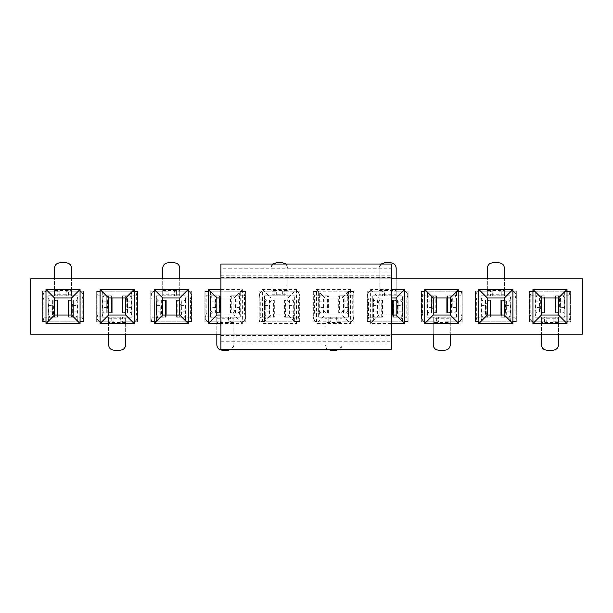 <?xml version="1.0" encoding="UTF-8"?>
<svg xmlns="http://www.w3.org/2000/svg" width="613" height="613" viewBox="0 0 613 613"><rect width="100%" height="100%" fill="white"/><g stroke="black" fill="none" stroke-linecap="round" stroke-linejoin="round"><path stroke-width="0.46" stroke-dasharray="3.06 2.3" d="M220.918 268.218L220.918 264.027L391.324 264.027L391.324 278.808L220.918 278.808L391.324 278.808L391.324 277.766L220.918 277.766L220.918 268.218L391.324 268.218M220.918 277.766L220.918 349.234L391.324 349.234L391.324 334.192L220.918 334.192L391.324 334.192L391.324 335.916L220.918 335.916L220.918 334.192L220.918 335.487L391.324 335.487L391.324 277.766M391.324 335.487L391.324 338.047L391.324 335.916L220.918 335.916L220.918 338.047L220.918 335.487M220.918 277.337L391.324 277.337L220.918 277.337M220.918 275.206L391.324 275.206L220.918 275.206M220.918 338.047L391.324 338.047L220.918 338.047M391.324 323.541L370.62 323.541L370.62 289.459L391.324 289.459M220.918 334.192L391.324 334.192M220.918 289.459L242.38 289.459L242.38 323.541L220.918 323.541M220.918 278.808L391.324 278.808M242.38 289.459L233.859 297.979L233.859 315.021L242.38 323.541M220.918 297.979L233.859 297.979L216.826 297.979L216.826 315.021L233.859 315.021L220.918 315.021M391.324 315.021L379.14 315.021L379.14 297.979L370.62 289.459M379.14 297.979L379.14 315.021L396.174 315.021L396.174 297.979L379.14 297.979L391.324 297.979M379.14 315.021L370.62 323.541M71.545 315.021L71.545 297.979L54.511 297.979L54.511 315.021L71.545 315.021M125.65 315.021L125.65 297.979L108.616 297.979L108.616 315.021L125.65 315.021M179.755 315.021L179.755 297.979L162.721 297.979L162.721 315.021L179.755 315.021M233.859 315.021L233.859 297.979M450.279 315.021L450.279 297.979L433.245 297.979L433.245 315.021L450.279 315.021M504.384 315.021L504.384 297.979L487.35 297.979L487.35 315.021L504.384 315.021M558.489 315.021L558.489 297.979L541.455 297.979L541.455 315.021L558.489 315.021M492.714 295.849L492.714 291.16L475.42 291.16L475.42 321.84L516.315 321.84L516.315 291.16L499.105 291.16L499.105 295.849L481.136 295.849L481.642 299.512L481.642 319.135L481.159 321.411L475.634 321.411L475.634 295.849L475.634 321.84L475.634 321.411L480.96 321.411L480.96 321.84L475.527 321.84L480.96 321.84L480.96 295.849L481.159 321.411M530.797 313.028L530.797 295.236L529.739 291.589L529.739 317.151L529.739 291.16L529.739 291.589L535.264 291.589L536.283 295.849L544.022 295.849L544.022 312.891L531.157 312.891L530.015 317.151C530.084 319.227 531.034 320.791 532.858 321.84L532.528 321.84C530.743 320.791 529.808 319.227 529.739 317.151C529.808 319.227 530.743 320.791 532.528 321.84L541.455 321.84L541.455 317.151L541.455 321.84L529.525 321.84L529.525 291.16L570.419 291.16L529.525 291.16L529.525 321.84L546.735 321.84L546.735 317.151L564.703 317.151L564.198 313.488L564.198 293.865L564.68 291.589L570.205 291.589L570.205 317.151L570.205 291.16L570.205 291.589L564.88 291.589L564.88 291.16L570.312 291.16L564.88 291.16L564.88 317.151L564.68 291.589M553.125 321.84L555.255 321.84L555.255 317.151L555.255 321.84L567.086 321.84C568.91 320.791 569.86 319.227 569.929 317.151L570.205 317.151C570.136 319.227 569.201 320.791 567.416 321.84L558.489 321.84L570.419 321.84L570.419 291.16L570.419 321.84L553.125 321.84L553.125 317.151M515.043 299.972L515.043 317.764L516.1 321.411L516.1 295.849C516.031 293.773 515.096 292.209 513.311 291.16C515.096 292.209 516.031 293.773 516.1 295.849L516.1 321.84L516.1 321.411L510.575 321.411L509.556 317.151L501.817 317.151L501.817 300.109L514.682 300.109L515.824 295.849C515.755 293.773 514.805 292.209 512.981 291.16L501.235 291.16L501.235 295.849L499.105 295.849M509.372 300.109L510.093 299.512L510.598 295.849L501.235 295.849L501.235 291.16L499.105 291.16M492.714 291.16L490.584 291.16L490.584 295.849L490.584 291.16L478.753 291.16C476.929 292.209 475.979 293.773 475.91 295.849L475.634 295.849C475.703 293.773 476.638 292.209 478.424 291.16L487.35 291.16L475.42 291.16L475.42 321.84L516.315 321.84L516.315 291.16L504.384 291.16L512.981 291.16M516.1 321.84L510.775 321.84L510.775 295.849L510.775 321.84L516.1 321.84M481.136 295.849L487.35 295.849L487.35 291.16L487.35 295.849L504.384 295.849L504.384 291.16L504.384 295.849L510.598 295.849M487.35 294.784L487.35 268.157C487.664 264.923 489.435 263.146 492.676 262.831L499.066 262.831C502.3 263.146 504.07 264.923 504.384 268.157L504.384 294.784L504.384 278.808L487.35 278.808L487.35 294.784L504.384 294.784M478.753 291.16L478.424 291.16C476.638 292.209 475.703 293.773 475.634 295.849C475.703 293.773 476.638 292.209 478.424 291.16M477.052 300.109L489.917 300.109L489.917 317.151L490.308 317.151L483.251 317.151L485.496 317.151L485.496 300.109L476.692 299.972L475.91 295.849M475.933 321.411L476.692 317.764L476.692 299.972M444.915 317.151L444.915 321.84L462.21 321.84L462.21 291.16L421.315 291.16L421.315 321.84L438.525 321.84L438.525 317.151L456.493 317.151L455.988 313.488L455.988 293.865L456.47 291.589L461.995 291.589L461.995 317.151C461.926 319.227 460.991 320.791 459.206 321.84L450.279 321.84L450.279 317.151L456.67 317.151L456.67 291.16L462.102 291.16L456.67 291.16L456.67 291.589L461.995 291.589L461.995 291.16L461.995 317.151C461.926 319.227 460.991 320.791 459.206 321.84L458.876 321.84C460.7 320.791 461.65 319.227 461.719 317.151L461.995 317.151C461.926 319.227 460.991 320.791 459.206 321.84M456.493 317.151L456.47 291.589M461.696 291.589L460.938 295.236L460.938 313.028L461.719 317.151M421.529 317.151L421.529 291.16L426.855 291.16L426.855 317.151L426.855 291.16L421.529 291.16L421.529 317.151C421.598 319.227 422.533 320.791 424.319 321.84C422.533 320.791 421.598 319.227 421.529 317.151L421.805 317.151C421.874 319.227 422.824 320.791 424.648 321.84L436.395 321.84L436.395 317.151L438.525 317.151M424.648 321.84L433.245 321.84L433.245 317.151L450.279 317.151L450.279 321.84L462.21 321.84L462.21 291.16L421.315 291.16L421.315 321.84L433.245 321.84L433.245 317.151L426.855 317.151L436.395 317.151L436.395 321.84L438.525 321.84M422.587 313.028L422.587 295.236L421.529 291.589L427.054 291.589L428.073 295.849L435.812 295.849L435.812 312.891L422.947 312.891L421.805 317.151M384.504 295.849L384.504 291.16L367.21 291.16L367.21 321.84L408.105 321.84L408.105 291.16L390.895 291.16L390.895 295.849L372.926 295.849L373.432 299.512L373.432 319.135L372.949 321.411L367.425 321.411L367.425 295.849L367.425 321.84L367.425 321.411L372.75 321.411L372.75 321.84L367.317 321.84L372.75 321.84L372.75 295.849L372.949 321.411M406.833 299.972L406.833 317.764L407.89 321.411L407.89 295.849C407.821 293.773 406.886 292.209 405.101 291.16C406.886 292.209 407.821 293.773 407.89 295.849L407.89 321.84L407.89 321.411L402.366 321.411L401.346 317.151L393.607 317.151L393.607 300.109L406.473 300.109L407.614 295.849C407.545 293.773 406.595 292.209 404.772 291.16L393.025 291.16L393.025 295.849L390.895 295.849M401.155 300.109L401.883 299.512L402.389 295.849L393.025 295.849L393.025 291.16L390.895 291.16M384.504 291.16L382.374 291.16L382.374 295.849L382.374 291.16L370.543 291.16C368.719 292.209 367.769 293.773 367.7 295.849L367.425 295.849C367.493 293.773 368.428 292.209 370.214 291.16L379.14 291.16L367.21 291.16L367.21 321.84L408.105 321.84L408.105 291.16L396.174 291.16L404.772 291.16M407.89 321.84L402.565 321.84L402.565 295.849L402.565 321.84L407.89 321.84M372.926 295.849L379.14 295.849L379.14 291.16L379.14 295.849L396.174 295.849L396.174 291.16L396.174 295.849L402.389 295.849M381.102 264.027L379.14 268.157C379.455 264.923 381.225 263.146 384.466 262.831L390.849 262.831C394.09 263.146 395.86 264.923 396.174 268.157L396.174 294.784L396.174 278.808L379.14 278.808L379.14 294.784L396.174 294.784M272.892 264.027L270.931 268.157C271.245 264.923 273.015 263.146 276.256 262.831L282.639 262.831C285.88 263.146 287.65 264.923 287.964 268.157L287.964 278.808L379.14 278.808L379.14 268.157L379.14 294.784M370.543 291.16L370.214 291.16C368.428 292.209 367.493 293.773 367.425 295.849C367.493 293.773 368.428 292.209 370.214 291.16M368.842 300.109L381.707 300.109L381.707 317.151L382.098 317.151L375.041 317.151L377.286 317.151L377.286 300.109L368.482 299.972L367.7 295.849M367.723 321.411L368.482 317.764L368.482 299.972M287.964 290.524L287.964 278.808L270.931 278.808L270.931 268.157L270.931 290.524L287.964 290.524L287.964 268.157L286.003 264.027M532.858 321.84L544.605 321.84L544.605 317.151L546.735 317.151M536.475 312.891L535.747 313.488L535.241 317.151L544.605 317.151L544.605 321.84L546.735 321.84M529.739 291.16L535.065 291.16L535.065 317.151L535.065 291.16L529.739 291.16M564.703 317.151L558.489 317.151L558.489 321.84L558.489 317.151L535.241 317.151M558.489 318.216L558.489 344.843C558.175 348.077 556.405 349.854 553.171 350.169L546.781 350.169C543.539 349.854 541.769 348.077 541.455 344.843L541.455 318.216L541.455 334.192L558.489 334.192L558.489 318.216L541.455 318.216M567.086 321.84L567.416 321.84C569.201 320.791 570.136 319.227 570.205 317.151C570.136 319.227 569.201 320.791 567.416 321.84M568.787 312.891L555.922 312.891L555.922 295.849L555.531 295.849L562.588 295.849L560.343 295.849L560.343 312.891L569.148 313.028L569.929 317.151M569.906 291.589L569.148 295.236L569.148 313.028M228.496 317.151L228.496 321.84L245.79 321.84L245.79 291.16L204.895 291.16L204.895 321.84L222.105 321.84L222.105 317.151L240.074 317.151L239.568 313.488L239.568 293.865L240.051 291.589L245.575 291.589L245.575 317.151C245.506 319.227 244.572 320.791 242.786 321.84L233.859 321.84L233.859 317.151L240.25 317.151L240.25 291.16L245.683 291.16L240.25 291.16L240.25 291.589L245.575 291.589L245.575 291.16L245.575 317.151C245.506 319.227 244.572 320.791 242.786 321.84L242.457 321.84C244.281 320.791 245.231 319.227 245.3 317.151L245.575 317.151C245.506 319.227 244.572 320.791 242.786 321.84M240.074 317.151L240.051 291.589M245.277 291.589L244.518 295.236L244.518 313.028L245.3 317.151M205.11 317.151L205.11 291.16L210.435 291.16L210.435 317.151L210.435 291.16L205.11 291.16L205.11 317.151C205.179 319.227 206.114 320.791 207.899 321.84C206.114 320.791 205.179 319.227 205.11 317.151L205.386 317.151C205.455 319.227 206.405 320.791 208.228 321.84L219.975 321.84L219.975 317.151L222.105 317.151M208.228 321.84L216.826 321.84L216.826 317.151L233.859 317.151L233.859 321.84L245.79 321.84L245.79 291.16L204.895 291.16L204.895 321.84L216.826 321.84L216.826 317.151L210.435 317.151L219.975 317.151L219.975 321.84L222.105 321.84M206.167 313.028L206.167 295.236L205.11 291.589L210.634 291.589L211.654 295.849L219.393 295.849L219.393 312.891L206.527 312.891L205.386 317.151M168.085 295.849L168.085 291.16L150.79 291.16L150.79 321.84L191.685 321.84L191.685 291.16L174.475 291.16L174.475 295.849L156.507 295.849L157.012 299.512L157.012 319.135L156.53 321.411L151.005 321.411L151.005 295.849L151.005 321.84L151.005 321.411L156.33 321.411L156.33 321.84L150.898 321.84L156.33 321.84L156.33 295.849L156.53 321.411M190.413 299.972L190.413 317.764L191.471 321.411L191.471 295.849C191.402 293.773 190.467 292.209 188.681 291.16C190.467 292.209 191.402 293.773 191.471 295.849L191.471 321.84L191.471 321.411L185.946 321.411L184.927 317.151L177.188 317.151L177.188 300.109L190.053 300.109L191.195 295.849C191.126 293.773 190.176 292.209 188.352 291.16L176.605 291.16L176.605 295.849L174.475 295.849M184.735 300.109L185.463 299.512L185.969 295.849L176.605 295.849L176.605 291.16L174.475 291.16M168.085 291.16L165.954 291.16L165.954 295.849L165.954 291.16L154.124 291.16C152.3 292.209 151.35 293.773 151.281 295.849L151.005 295.849C151.074 293.773 152.009 292.209 153.794 291.16L162.721 291.16L150.79 291.16L150.79 321.84L191.685 321.84L191.685 291.16L179.755 291.16L188.352 291.16M191.471 321.84L186.145 321.84L186.145 295.849L186.145 321.84L191.471 321.84M156.507 295.849L162.721 295.849L162.721 291.16L162.721 295.849L179.755 295.849L179.755 291.16L179.755 295.849L185.969 295.849M162.721 294.784L162.721 268.157C163.035 264.923 164.805 263.146 168.046 262.831L174.429 262.831C177.67 263.146 179.44 264.923 179.755 268.157L179.755 294.784L179.755 278.808L162.721 278.808L162.721 294.784L179.755 294.784M154.124 291.16L153.794 291.16C152.009 292.209 151.074 293.773 151.005 295.849C151.074 293.773 152.009 292.209 153.794 291.16M152.422 300.109L165.288 300.109L165.288 317.151L165.679 317.151L158.621 317.151L160.867 317.151L160.867 300.109L152.062 299.972L151.281 295.849M151.304 321.411L152.062 317.764L152.062 299.972M120.286 317.151L120.286 321.84L137.58 321.84L137.58 291.16L96.685 291.16L96.685 321.84L113.895 321.84L113.895 317.151L131.864 317.151L131.358 313.488L131.358 293.865L131.841 291.589L137.366 291.589L137.366 317.151C137.297 319.227 136.362 320.791 134.576 321.84L125.65 321.84L125.65 317.151L132.04 317.151L132.04 291.16L137.473 291.16L132.04 291.16L132.04 291.589L137.366 291.589L137.366 291.16L137.366 317.151C137.297 319.227 136.362 320.791 134.576 321.84L134.247 321.84C136.071 320.791 137.021 319.227 137.09 317.151L137.366 317.151C137.297 319.227 136.362 320.791 134.576 321.84M131.864 317.151L131.841 291.589M137.067 291.589L136.308 295.236L136.308 313.028L137.09 317.151M96.9 317.151L96.9 291.16L102.225 291.16L102.225 317.151L102.225 291.16L96.9 291.16L96.9 317.151C96.969 319.227 97.904 320.791 99.689 321.84C97.904 320.791 96.969 319.227 96.9 317.151L97.176 317.151C97.245 319.227 98.195 320.791 100.019 321.84L111.765 321.84L111.765 317.151L113.895 317.151M100.019 321.84L108.616 321.84L108.616 317.151L125.65 317.151L125.65 321.84L137.58 321.84L137.58 291.16L96.685 291.16L96.685 321.84L108.616 321.84L108.616 317.151L102.225 317.151L111.765 317.151L111.765 321.84L113.895 321.84M97.957 313.028L97.957 295.236L96.9 291.589L102.425 291.589L103.444 295.849L111.183 295.849L111.183 312.891L98.318 312.891L97.176 317.151M59.875 295.849L59.875 291.16L42.581 291.16L42.581 321.84L83.475 321.84L83.475 291.16L66.265 291.16L66.265 295.849L48.297 295.849L48.802 299.512L48.802 319.135L48.32 321.411L42.795 321.411L42.795 295.849L42.795 321.84L42.795 321.411L48.12 321.411L48.12 321.84L42.688 321.84L48.12 321.84L48.12 295.849L48.32 321.411M59.875 291.16L57.745 291.16L57.745 295.849L57.745 291.16L45.914 291.16C44.09 292.209 43.14 293.773 43.071 295.849L42.795 295.849C42.864 293.773 43.799 292.209 45.584 291.16L54.511 291.16L54.511 295.849L48.297 295.849M83.261 295.849L83.261 321.84L77.935 321.84L77.935 295.849L77.935 321.84L83.261 321.84L83.261 295.849C83.192 293.773 82.257 292.209 80.472 291.16C82.257 292.209 83.192 293.773 83.261 295.849L82.985 295.849C82.916 293.773 81.966 292.209 80.142 291.16L68.395 291.16L68.395 295.849L66.265 295.849M80.142 291.16L71.545 291.16L71.545 295.849L54.511 295.849L54.511 291.16L42.581 291.16L42.581 321.84L83.475 321.84L83.475 291.16L71.545 291.16L71.545 295.849L77.935 295.849L68.395 295.849L68.395 291.16L66.265 291.16M82.203 299.972L82.203 317.764L83.261 321.411L77.736 321.411L76.717 317.151L68.978 317.151L68.978 300.109L81.843 300.109L82.985 295.849M76.525 300.109L77.253 299.512L77.759 295.849M54.511 294.784L54.511 268.157C54.825 264.923 56.595 263.146 59.829 262.831L66.219 262.831C69.461 263.146 71.231 264.923 71.545 268.157L71.545 294.784L71.545 278.808L54.511 278.808L54.511 294.784L71.545 294.784M45.914 291.16L45.584 291.16C43.799 292.209 42.864 293.773 42.795 295.849C42.864 293.773 43.799 292.209 45.584 291.16M44.213 300.109L57.078 300.109L57.078 317.151L57.469 317.151L50.412 317.151L52.657 317.151L52.657 300.109L43.852 299.972L43.071 295.849M43.094 321.411L43.852 317.764L43.852 299.972M339.763 349.234L342.069 344.843C341.755 348.077 339.985 349.854 336.744 350.169L330.361 350.169C327.12 349.854 325.35 348.077 325.036 344.843L327.342 349.234M433.245 322.476L433.245 344.843C433.56 348.077 435.33 349.854 438.571 350.169L444.954 350.169C448.195 349.854 449.965 348.077 450.279 344.843L450.279 322.476L433.245 322.476L433.245 318.216L433.245 334.192L342.069 334.192L342.069 344.843L342.069 322.476L325.036 322.476L325.036 344.843L325.036 334.192L342.069 334.192L342.069 318.216L325.036 318.216L325.036 334.192L233.859 334.192L233.859 318.216L216.826 318.216L216.826 334.192L233.859 334.192L233.859 344.843L233.859 318.216M428.265 312.891L427.537 313.488L427.031 317.151M444.915 321.84L447.046 321.84L447.046 317.151L447.046 321.84L458.876 321.84M103.628 312.891L102.907 313.488L102.402 317.151M125.65 318.216L125.65 344.843C125.336 348.077 123.565 349.854 120.324 350.169L113.934 350.169C110.7 349.854 108.93 348.077 108.616 344.843L108.616 318.216L108.616 334.192L125.65 334.192L125.65 318.216L108.616 318.216M120.286 321.84L122.416 321.84L122.416 317.151L122.416 321.84L134.247 321.84M211.845 312.891L211.117 313.488L210.611 317.151M231.553 349.234L233.859 344.843C233.545 348.077 231.775 349.854 228.534 350.169L222.151 350.169C218.91 349.854 217.14 348.077 216.826 344.843L216.826 318.216M228.496 321.84L230.626 321.84L230.626 317.151L230.626 321.84L242.457 321.84M482.37 300.109L481.642 299.512M481.642 319.135L482.178 317.151L476.86 317.151L476.692 317.764M476.86 317.151L485.304 317.151L485.496 300.109L483.251 300.109L487.35 300.109M455.988 293.865L455.451 295.849L460.769 295.849L460.938 295.236M460.578 312.891L447.712 312.891L447.712 295.849L447.321 295.849L454.379 295.849L452.133 295.849L452.133 312.891L460.938 313.028M460.769 295.849L452.325 295.849L452.133 312.891L454.379 312.891L450.279 312.891M455.267 312.891L455.988 313.488M421.828 291.589L427.054 291.589M374.16 300.109L373.432 299.512M373.432 319.135L373.968 317.151L368.651 317.151L368.482 317.764M368.651 317.151L377.095 317.151L377.095 300.109L382.098 300.109L381.707 300.109L382.098 300.109L382.098 317.151L373.968 317.151M563.477 312.891L564.198 313.488M564.198 293.865L563.661 295.849L568.979 295.849L569.148 295.236M568.979 295.849L560.535 295.849L560.343 312.891L562.588 312.891L558.489 312.891M530.038 291.589L535.264 291.589M239.568 293.865L239.032 295.849L244.349 295.849L244.518 295.236M244.158 312.891L231.293 312.891L231.293 295.849L230.902 295.849L237.959 295.849L235.714 295.849L235.714 312.891L244.518 313.028M244.349 295.849L235.905 295.849L235.905 312.891L230.902 312.891L231.293 312.891L230.902 312.891L230.902 295.849L239.032 295.849M238.84 312.891L239.568 313.488M205.409 291.589L210.634 291.589M157.733 300.109L157.012 299.512M157.012 319.135L157.549 317.151L152.231 317.151L152.062 317.764M152.231 317.151L160.675 317.151L160.867 300.109L158.621 300.109L162.721 300.109M131.358 293.865L130.822 295.849L136.14 295.849L136.308 295.236M135.948 312.891L123.083 312.891L123.083 295.849L122.692 295.849L129.749 295.849L127.504 295.849L127.504 312.891L136.308 313.028M136.14 295.849L127.696 295.849L127.504 312.891L129.749 312.891L125.65 312.891M130.63 312.891L131.358 313.488M97.199 291.589L102.425 291.589M82.962 321.411L77.736 321.411M49.523 300.109L48.802 299.512M48.802 319.135L49.339 317.151L44.021 317.151L43.852 317.764M44.021 317.151L52.465 317.151L52.657 300.109L50.412 300.109L54.511 300.109M407.591 321.411L402.366 321.411M515.801 321.411L510.575 321.411M191.172 321.411L185.946 321.411M515.043 317.764L514.874 317.151L509.556 317.151M504.384 300.109L514.682 300.109M514.874 317.151L506.238 317.151L506.43 300.109L506.238 317.151L508.483 317.151L501.426 317.151L501.426 315.021M501.426 300.109L501.817 300.109M490.308 315.021L490.308 317.151L482.178 317.151M490.308 300.109L489.917 300.109M447.321 297.979L447.321 295.849L455.451 295.849M447.321 312.891L447.712 312.891M422.587 295.236L422.755 295.849L431.391 295.849L431.391 312.891L422.947 312.891M422.755 295.849L428.073 295.849M406.833 317.764L406.664 317.151L401.346 317.151M396.174 300.109L406.473 300.109M406.664 317.151L398.029 317.151L398.22 300.109L398.029 317.151L400.274 317.151L393.217 317.151L393.217 315.021M393.217 300.109L393.607 300.109M530.797 295.236L530.965 295.849L536.283 295.849M541.455 312.891L531.157 312.891M530.965 295.849L539.601 295.849L539.409 312.891L539.601 295.849L537.356 295.849L544.413 295.849L544.413 297.979M544.413 312.891L544.022 312.891M555.531 297.979L555.531 295.849L563.661 295.849M555.531 312.891L555.922 312.891M206.167 295.236L206.336 295.849L214.971 295.849L214.971 312.891L206.527 312.891M206.336 295.849L211.654 295.849M190.413 317.764L190.245 317.151L184.927 317.151M179.755 300.109L190.053 300.109M190.245 317.151L181.609 317.151L181.8 300.109L181.609 317.151L183.854 317.151L176.797 317.151L176.797 315.021M176.797 300.109L177.188 300.109M165.679 315.021L165.679 317.151L157.549 317.151M165.679 300.109L165.288 300.109M122.692 297.979L122.692 295.849L130.822 295.849M122.692 312.891L123.083 312.891M97.957 295.236L98.126 295.849L106.762 295.849L106.762 312.891L98.318 312.891M98.126 295.849L103.444 295.849M57.469 315.021L57.469 317.151L49.339 317.151M82.203 317.764L82.035 317.151L73.399 317.151L73.399 300.109L81.843 300.109M82.035 317.151L76.717 317.151M71.545 300.109L75.644 300.109L73.399 300.109L73.399 317.151L75.644 317.151L68.587 317.151L68.587 315.021M68.587 300.109L68.978 300.109M57.469 300.109L57.078 300.109M433.245 312.891L429.146 312.891L431.391 312.891L431.391 295.849L429.146 295.849L436.203 295.849L436.203 297.979M436.203 312.891L435.812 312.891M108.616 312.891L104.517 312.891L106.762 312.891L106.762 295.849L104.517 295.849L111.574 295.849L111.574 297.979M111.574 312.891L111.183 312.891M216.826 312.891L212.726 312.891L214.971 312.891L214.971 295.849L212.726 295.849L219.783 295.849L219.783 297.979M219.783 312.891L219.393 312.891M501.817 317.151L501.426 317.151L501.817 317.151M508.483 300.109C509.748 300.424 510.445 302.201 510.568 305.435L510.568 311.825C510.445 315.059 509.748 316.837 508.483 317.151M503.488 317.151C504.698 316.837 505.373 315.059 505.487 311.825L505.487 305.435L504.384 300.684M487.35 300.684L486.247 305.435L486.247 311.825C486.362 315.059 487.036 316.837 488.247 317.151M483.251 317.151C481.987 316.837 481.289 315.059 481.167 311.825L481.167 305.435C481.289 302.201 481.987 300.424 483.251 300.109M454.379 295.849C455.643 296.163 456.34 297.941 456.463 301.175L456.463 307.565C456.34 310.799 455.643 312.576 454.379 312.891M450.279 312.316L451.383 307.565L451.383 301.175C451.268 297.941 450.593 296.163 449.383 295.849M435.812 295.849L436.203 295.849L435.812 295.849M393.607 317.151L393.217 317.151L393.607 317.151M400.274 300.109C401.538 300.424 402.235 302.201 402.358 305.435L402.358 311.825C402.235 315.059 401.538 316.837 400.274 317.151M395.278 317.151C396.488 316.837 397.163 315.059 397.278 311.825L397.278 305.435L396.174 300.684M380.037 300.109C378.826 300.424 378.152 302.201 378.037 305.435L378.037 311.825C378.152 315.059 378.826 316.837 380.037 317.151M375.041 317.151C373.777 316.837 373.079 315.059 372.957 311.825L372.957 305.435C373.079 302.201 373.777 300.424 375.041 300.109M544.022 295.849L544.413 295.849L544.022 295.849M537.356 312.891C536.091 312.576 535.394 310.799 535.272 307.565L535.272 301.175C535.394 297.941 536.091 296.163 537.356 295.849M542.352 295.849C541.141 296.163 540.467 297.941 540.352 301.175L540.352 307.565L541.455 312.316M558.489 312.316L559.592 307.565L559.592 301.175C559.477 297.941 558.803 296.163 557.592 295.849M562.588 295.849C563.853 296.163 564.55 297.941 564.673 301.175L564.673 307.565C564.55 310.799 563.853 312.576 562.588 312.891M237.959 295.849C239.223 296.163 239.921 297.941 240.043 301.175L240.043 307.565C239.921 310.799 239.223 312.576 237.959 312.891M232.963 312.891C234.174 312.576 234.848 310.799 234.963 307.565L234.963 301.175C234.848 297.941 234.174 296.163 232.963 295.849M219.393 295.849L219.783 295.849L219.393 295.849M177.188 317.151L176.797 317.151L177.188 317.151M183.854 300.109C185.118 300.424 185.816 302.201 185.938 305.435L185.938 311.825C185.816 315.059 185.118 316.837 183.854 317.151M178.858 317.151C180.069 316.837 180.743 315.059 180.858 311.825L180.858 305.435L179.755 300.684M162.721 300.684L161.617 305.435L161.617 311.825C161.732 315.059 162.407 316.837 163.617 317.151M158.621 317.151C157.357 316.837 156.66 315.059 156.537 311.825L156.537 305.435C156.66 302.201 157.357 300.424 158.621 300.109M129.749 295.849C131.013 296.163 131.711 297.941 131.833 301.175L131.833 307.565C131.711 310.799 131.013 312.576 129.749 312.891M125.65 312.316L126.753 307.565L126.753 301.175C126.638 297.941 125.964 296.163 124.753 295.849M111.183 295.849L111.574 295.849L111.183 295.849M68.978 317.151L68.587 317.151L68.978 317.151M75.644 300.109C76.909 300.424 77.606 302.201 77.728 305.435L77.728 311.825C77.606 315.059 76.909 316.837 75.644 317.151M70.648 317.151C71.859 316.837 72.533 315.059 72.648 311.825L72.648 305.435L71.545 300.684M54.511 300.684L53.408 305.435L53.408 311.825C53.523 315.059 54.197 316.837 55.408 317.151M50.412 317.151C49.147 316.837 48.45 315.059 48.327 311.825L48.327 305.435C48.45 302.201 49.147 300.424 50.412 300.109M429.146 312.891C427.882 312.576 427.184 310.799 427.062 307.565L427.062 301.175C427.184 297.941 427.882 296.163 429.146 295.849M434.142 295.849C432.931 296.163 432.257 297.941 432.142 301.175L432.142 307.565L433.245 312.316M104.517 312.891C103.252 312.576 102.555 310.799 102.432 307.565L102.432 301.175C102.555 297.941 103.252 296.163 104.517 295.849M109.512 295.849C108.302 296.163 107.627 297.941 107.513 301.175L107.513 307.565L108.616 312.316M212.726 312.891C211.462 312.576 210.765 310.799 210.642 307.565L210.642 301.175C210.765 297.941 211.462 296.163 212.726 295.849M217.722 295.849C216.512 296.163 215.837 297.941 215.722 301.175L215.722 307.565L216.826 312.316M504.384 278.808L582.35 278.808L582.35 334.192L558.489 334.192M108.616 334.192L30.65 334.192L30.65 278.808L54.511 278.808M270.931 290.524L270.931 294.784L287.964 294.784M179.755 278.808L270.931 278.808L270.931 294.784M325.036 322.476L325.036 318.216M342.069 322.476L342.069 318.216M450.279 322.476L450.279 318.216L433.245 318.216M433.245 334.192L450.279 334.192L450.279 318.216M396.174 278.808L487.35 278.808M71.545 278.808L162.721 278.808M216.826 334.192L125.65 334.192M541.455 334.192L450.279 334.192M350.59 289.459L350.59 323.541L316.515 323.541L316.515 289.459L350.59 289.459L342.069 297.979L342.069 315.021L350.59 323.541M325.036 315.021L325.036 297.979L325.036 315.021L342.069 315.021L325.036 315.021L316.515 323.541M325.036 297.979L342.069 297.979L325.036 297.979L316.515 289.459M342.069 315.021L342.069 297.979M336.706 317.151L336.706 321.84L354 321.84L354 291.16L313.105 291.16L313.105 321.84L330.315 321.84L330.315 317.151L348.46 317.151L348.46 291.16L353.893 291.16L348.46 291.16L348.46 291.589L353.785 291.589L353.785 317.151L353.785 291.16L352.728 295.236L352.728 313.028L353.785 317.151C353.716 319.227 352.781 320.791 350.996 321.84L342.069 321.84L354 321.84L354 291.16L313.105 291.16L313.105 321.84L328.185 321.84L328.185 317.151L330.315 317.151M313.32 291.16L318.645 291.16L313.32 291.16L313.32 317.151L313.32 291.16M336.706 321.84L350.996 321.84C352.781 320.791 353.716 319.227 353.785 317.151C353.716 319.227 352.781 320.791 350.996 321.84M338.836 321.84L338.836 317.151L338.836 321.84M348.284 317.151L347.778 313.488L347.778 293.865L348.261 291.589L348.46 317.151L342.069 317.151L342.069 321.84L342.069 317.151L325.036 317.151L325.036 321.84L325.036 317.151L318.645 317.151L328.185 317.151L328.185 321.84L330.315 321.84M318.645 317.151L318.645 291.16L318.645 317.151M316.109 321.84C314.323 320.791 313.389 319.227 313.32 317.151C313.389 319.227 314.323 320.791 316.109 321.84M320.055 312.891L314.377 313.028L314.377 295.236L313.32 291.589L318.844 291.589L319.863 295.849L327.603 295.849L327.603 312.891L320.055 312.891L319.327 313.488L318.821 317.151M348.261 291.589L353.486 291.589M350.667 321.84C352.49 320.791 353.44 319.227 353.509 317.151M314.377 313.028L313.595 317.151C313.664 319.227 314.615 320.791 316.438 321.84M313.618 291.589L318.844 291.589M347.778 293.865L347.242 295.849L352.559 295.849L352.728 295.236M352.368 312.891L339.502 312.891L339.502 295.849L339.112 295.849L346.169 295.849L343.924 295.849L343.924 312.891L352.728 313.028M352.559 295.849L344.115 295.849L344.115 312.891L339.112 312.891L339.502 312.891L339.112 312.891L339.112 295.849L347.242 295.849M347.05 312.891L347.778 313.488M314.377 295.236L314.546 295.849L319.863 295.849M314.546 295.849L327.993 295.849L327.603 295.849L327.993 295.849L327.993 312.891L314.737 312.891M327.993 312.891L327.603 312.891L327.993 312.891M323.181 312.891L322.99 295.849L323.181 312.891M346.169 295.849C347.433 296.163 348.13 297.941 348.253 301.175L348.253 307.565C348.13 310.799 347.433 312.576 346.169 312.891M341.173 312.891C342.383 312.576 343.058 310.799 343.173 307.565L343.173 301.175C343.058 297.941 342.383 296.163 341.173 295.849M325.932 295.849C324.721 296.163 324.047 297.941 323.932 301.175L323.932 307.565C324.047 310.799 324.721 312.576 325.932 312.891M320.936 312.891C319.672 312.576 318.975 310.799 318.852 307.565L318.852 301.175C318.975 297.941 319.672 296.163 320.936 295.849M296.485 289.459L296.485 323.541L262.41 323.541L262.41 289.459L296.485 289.459L287.964 297.979L287.964 315.021L296.485 323.541M270.931 315.021L287.964 315.021L270.931 315.021L270.931 297.979L270.931 315.021L262.41 323.541M287.964 315.021L287.964 297.979L270.931 297.979L262.41 289.459M270.931 297.979L287.964 297.979M276.294 291.16L262.004 291.16L270.931 291.16L270.931 295.849L287.964 295.849L287.964 291.16L287.964 295.849L294.355 295.849L284.815 295.849L284.815 291.16L282.685 291.16L299.895 291.16L299.895 321.84L259 321.84L259 291.16L276.294 291.16L276.294 295.849L264.54 295.849L264.54 321.84L259.107 321.84L264.54 321.84L264.739 321.411L259.215 321.411L259.215 295.849L259.215 321.84L259.215 321.411L264.54 321.411L264.54 295.849L270.931 295.849L270.931 291.16L259 291.16L259 321.84L299.895 321.84L299.895 291.16L284.815 291.16L284.815 295.849L276.294 295.849M282.685 291.16L282.685 295.849M274.164 291.16L274.164 295.849L274.164 291.16M299.68 321.84L294.355 321.84L299.68 321.84L299.68 295.849L299.68 321.84M262.333 291.16C260.51 292.209 259.56 293.773 259.491 295.849L259.215 295.849C259.284 293.773 260.219 292.209 262.004 291.16C260.219 292.209 259.284 293.773 259.215 295.849C259.284 293.773 260.219 292.209 262.004 291.16M264.716 295.849L265.222 299.512L265.222 319.135L265.758 317.151L260.441 317.151L268.885 317.151L269.076 300.109L266.831 300.109L273.888 300.109L273.888 317.151L266.831 317.151L269.076 317.151L269.076 300.109L260.272 299.972L259.491 295.849M294.156 321.411L299.68 321.411L294.355 321.411L294.355 295.849L294.355 321.84L293.137 317.151L285.397 317.151L285.397 300.109L292.945 300.109L293.673 299.512L294.179 295.849M292.945 300.109L298.623 299.972L299.405 295.849C299.336 293.773 298.385 292.209 296.562 291.16M265.222 319.135L264.739 321.411M296.891 291.16C298.677 292.209 299.611 293.773 299.68 295.849C299.611 293.773 298.677 292.209 296.891 291.16M259.514 321.411L260.272 317.764L260.272 299.972M260.632 300.109L265.95 300.109L265.222 299.512M299.382 321.411L298.454 317.151L293.137 317.151M265.95 300.109L273.498 300.109L273.498 317.151L265.758 317.151M260.441 317.151L260.272 317.764M273.888 300.109L273.498 300.109L273.888 300.109M298.454 317.151L285.007 317.151L285.397 317.151L285.007 317.151L285.007 300.109L298.263 300.109M289.819 300.109L290.01 317.151L289.819 300.109M273.498 317.151L273.888 317.151L273.498 317.151M271.827 300.109C270.617 300.424 269.942 302.201 269.827 305.435L269.827 311.825C269.942 315.059 270.617 316.837 271.827 317.151M266.831 317.151C265.567 316.837 264.87 315.059 264.747 311.825L264.747 305.435C264.87 302.201 265.567 300.424 266.831 300.109M287.068 317.151C288.279 316.837 288.953 315.059 289.068 311.825L289.068 305.435C288.953 302.201 288.279 300.424 287.068 300.109M292.064 300.109C293.328 300.424 294.025 302.201 294.148 305.435L294.148 311.825C294.025 315.059 293.328 316.837 292.064 317.151M220.918 345.035L391.324 345.035M220.918 341.234L391.324 341.234M220.918 335.296L391.324 335.296M220.918 277.965L391.324 277.965M220.918 272.026L391.324 272.026M510.598 296.064L515.824 296.064M487.35 290.524L504.384 290.524M481.136 296.064L475.91 296.064M402.389 296.064L407.614 296.064M379.14 290.524L396.174 290.524M372.926 296.064L367.7 296.064M535.241 316.936L530.015 316.936M558.489 322.476L541.455 322.476M564.703 316.936L569.929 316.936M185.969 296.064L191.195 296.064M162.721 290.524L179.755 290.524M156.507 296.064L151.281 296.064M77.759 296.064L82.985 296.064M54.511 290.524L71.545 290.524M48.297 296.064L43.071 296.064M427.031 316.936L421.805 316.936M456.493 316.936L461.719 316.936M102.402 316.936L97.176 316.936M125.65 322.476L108.616 322.476M131.864 316.936L137.09 316.936M210.611 316.936L205.386 316.936M233.859 322.476L216.826 322.476M240.074 316.936L245.3 316.936M510.093 319.135L510.093 299.512M427.537 293.865L427.537 313.488M401.883 319.135L401.883 299.512M535.747 293.865L535.747 313.488M211.117 293.865L211.117 313.488M185.463 319.135L185.463 299.512M102.907 293.865L102.907 313.488M77.253 319.135L77.253 299.512M505.487 305.435L510.568 305.435M481.167 305.435L486.247 305.435M486.247 311.825L481.167 311.825M451.383 301.175L456.463 301.175M456.463 307.565L451.383 307.565M397.278 305.435L402.358 305.435M372.957 305.435L378.037 305.435M378.037 311.825L372.957 311.825M540.352 307.565L535.272 307.565M564.673 307.565L559.592 307.565M559.592 301.175L564.673 301.175M234.963 301.175L240.043 301.175M240.043 307.565L234.963 307.565M180.858 305.435L185.938 305.435M156.537 305.435L161.617 305.435M161.617 311.825L156.537 311.825M126.753 301.175L131.833 301.175M131.833 307.565L126.753 307.565M72.648 305.435L77.728 305.435M48.327 305.435L53.408 305.435M53.408 311.825L48.327 311.825M432.142 307.565L427.062 307.565M107.513 307.565L102.432 307.565M215.722 307.565L210.642 307.565M510.568 311.825L505.487 311.825M427.062 301.175L432.142 301.175M402.358 311.825L397.278 311.825M535.272 301.175L540.352 301.175M210.642 301.175L215.722 301.175M185.938 311.825L180.858 311.825M102.432 301.175L107.513 301.175M77.728 311.825L72.648 311.825M348.284 316.936L353.509 316.936M319.327 293.865L319.327 313.488M318.821 316.936L313.595 316.936M343.173 301.175L348.253 301.175M348.253 307.565L343.173 307.565M323.932 307.565L318.852 307.565M318.852 301.175L323.932 301.175M264.716 296.064L259.491 296.064M293.673 319.135L293.673 299.512M294.179 296.064L299.405 296.064M298.623 299.972L298.623 317.764M264.747 305.435L269.827 305.435M289.068 305.435L294.148 305.435M294.148 311.825L289.068 311.825M269.827 311.825L264.747 311.825M485.956 300.109L485.956 317.151M451.674 312.891L451.674 295.849M377.746 300.109L377.746 317.151M559.884 312.891L559.884 295.849M235.254 312.891L235.254 295.849M161.326 300.109L161.326 317.151M127.044 312.891L127.044 295.849M53.116 300.109L53.116 317.151M501.005 315.021L501.005 317.151M505.779 300.109L505.779 317.151M490.729 315.021L490.729 317.151M446.9 297.979L446.9 295.849M431.851 312.891L431.851 295.849M436.625 297.979L436.625 295.849M392.795 315.021L392.795 317.151M397.569 300.109L397.569 317.151M382.52 300.109L382.52 317.151M544.834 297.979L544.834 295.849M540.061 312.891L540.061 295.849M555.11 297.979L555.11 295.849M230.48 312.891L230.48 295.849M215.431 312.891L215.431 295.849M220.205 297.979L220.205 295.849M176.375 315.021L176.375 317.151M181.149 300.109L181.149 317.151M166.1 315.021L166.1 317.151M122.271 297.979L122.271 295.849M107.221 312.891L107.221 295.849M111.995 297.979L111.995 295.849M57.89 315.021L57.89 317.151M72.939 300.109L72.939 317.151M68.166 315.021L68.166 317.151M343.464 312.891L343.464 295.849M328.415 312.891L328.415 295.849M338.69 312.891L338.69 295.849M323.641 312.891L323.641 295.849M284.585 300.109L284.585 317.151M274.31 300.109L274.31 317.151M269.536 300.109L269.536 317.151M289.359 300.109L289.359 317.151"/><path stroke-width="0.92" d="M220.918 264.027L391.324 264.027L391.324 349.234L220.918 349.234L220.918 264.027M220.918 278.808L30.65 278.808L30.65 334.192L220.918 334.192M220.918 323.541L208.305 323.541L208.305 289.459L220.918 289.459M80.065 289.459L80.065 323.541L45.99 323.541L45.99 289.459L80.065 289.459L71.545 297.979L71.545 315.021L80.065 323.541M134.17 289.459L134.17 323.541L100.095 323.541L100.095 289.459L134.17 289.459L125.65 297.979L125.65 315.021L134.17 323.541M188.275 289.459L188.275 323.541L154.2 323.541L154.2 289.459L188.275 289.459L179.755 297.979L179.755 315.021L188.275 323.541M391.324 278.808L582.35 278.808L582.35 334.192L391.324 334.192M391.324 289.459L404.695 289.459L404.695 323.541L391.324 323.541M458.8 289.459L458.8 323.541L424.725 323.541L424.725 289.459L458.8 289.459L450.279 297.979L450.279 315.021L458.8 323.541M512.905 289.459L512.905 323.541L478.83 323.541L478.83 289.459L512.905 289.459L504.384 297.979L504.384 315.021L512.905 323.541M567.01 289.459L567.01 323.541L532.935 323.541L532.935 289.459L567.01 289.459L558.489 297.979L541.455 297.979L541.455 315.021L558.489 315.021L558.489 297.979M220.918 315.021L216.826 315.021L208.305 323.541M216.826 315.021L216.826 297.979L208.305 289.459M216.826 297.979L220.918 297.979M71.545 315.021L54.511 315.021L45.99 323.541M54.511 315.021L54.511 297.979L45.99 289.459M54.511 297.979L71.545 297.979M125.65 315.021L108.616 315.021L100.095 323.541M108.616 315.021L108.616 297.979L100.095 289.459M108.616 297.979L125.65 297.979M179.755 315.021L162.721 315.021L154.2 323.541M162.721 315.021L162.721 297.979L154.2 289.459M162.721 297.979L179.755 297.979M404.695 289.459L396.174 297.979L396.174 315.021L404.695 323.541M391.324 297.979L396.174 297.979M396.174 315.021L391.324 315.021M450.279 315.021L433.245 315.021L424.725 323.541M433.245 315.021L433.245 297.979L424.725 289.459M433.245 297.979L450.279 297.979M504.384 315.021L487.35 315.021L478.83 323.541M487.35 315.021L487.35 297.979L478.83 289.459M487.35 297.979L504.384 297.979M567.01 323.541L558.489 315.021M541.455 315.021L532.935 323.541M532.935 289.459L541.455 297.979M504.384 278.808L504.384 268.157C504.07 264.923 502.3 263.146 499.066 262.831L492.676 262.831C489.435 263.146 487.664 264.923 487.35 268.157L487.35 278.808M396.174 278.808L396.174 268.157C395.86 264.923 394.09 263.146 390.849 262.831L384.466 262.831L381.102 264.027M286.003 264.027L282.639 262.831L276.256 262.831L272.892 264.027M541.455 334.192L541.455 344.843C541.769 348.077 543.539 349.854 546.781 350.169L553.171 350.169C556.405 349.854 558.175 348.077 558.489 344.843L558.489 334.192M179.755 278.808L179.755 268.157C179.44 264.923 177.67 263.146 174.429 262.831L168.046 262.831C164.805 263.146 163.035 264.923 162.721 268.157L162.721 278.808M71.545 278.808L71.545 268.157C71.231 264.923 69.461 263.146 66.219 262.831L59.829 262.831C56.595 263.146 54.825 264.923 54.511 268.157L54.511 278.808M327.342 349.234L330.361 350.169L336.744 350.169L339.763 349.234M433.245 334.192L433.245 344.843C433.56 348.077 435.33 349.854 438.571 350.169L444.954 350.169C448.195 349.854 449.965 348.077 450.279 344.843L450.279 334.192M108.616 334.192L108.616 344.843C108.93 348.077 110.7 349.854 113.934 350.169L120.324 350.169C123.565 349.854 125.336 348.077 125.65 344.843L125.65 334.192M216.826 334.192L216.826 344.843C217.14 348.077 218.91 349.854 222.151 350.169L228.534 350.169L231.553 349.234M501.426 315.021L501.426 300.109L501.817 300.109M501.426 300.109L504.384 300.109M487.35 300.109L489.917 300.109M450.279 312.891L447.712 312.891M393.217 315.021L393.217 300.109L393.607 300.109M393.217 300.109L396.174 300.109M544.413 297.979L544.413 312.891L544.022 312.891M544.413 312.891L541.455 312.891M558.489 312.891L555.922 312.891M176.797 315.021L176.797 300.109L177.188 300.109M176.797 300.109L179.755 300.109M162.721 300.109L165.288 300.109M125.65 312.891L123.083 312.891M68.587 315.021L68.587 300.109L68.978 300.109M68.587 300.109L71.545 300.109M54.511 300.109L57.078 300.109M436.203 297.979L436.203 312.891L435.812 312.891M436.203 312.891L433.245 312.891M111.574 297.979L111.574 312.891L111.183 312.891M111.574 312.891L108.616 312.891M219.783 297.979L219.783 312.891L219.393 312.891M219.783 312.891L216.826 312.891M504.384 300.684L503.488 300.109M490.308 300.109L490.308 315.021M488.247 300.109L487.35 300.684M447.321 312.891L447.321 297.979M449.383 312.891L450.279 312.316M396.174 300.684L395.278 300.109M541.455 312.316L542.352 312.891M555.531 312.891L555.531 297.979M557.592 312.891L558.489 312.316M179.755 300.684L178.858 300.109M165.679 300.109L165.679 315.021M163.617 300.109L162.721 300.684M122.692 312.891L122.692 297.979M124.753 312.891L125.65 312.316M57.469 300.109L57.469 315.021M71.545 300.684L70.648 300.109M55.408 300.109L54.511 300.684M433.245 312.316L434.142 312.891M108.616 312.316L109.512 312.891M216.826 312.316L217.722 312.891M501.005 300.109L501.005 315.021M490.729 300.109L490.729 315.021M446.9 312.891L446.9 297.979M436.625 312.891L436.625 297.979M392.795 300.109L392.795 315.021M544.834 312.891L544.834 297.979M555.11 312.891L555.11 297.979M220.205 312.891L220.205 297.979M176.375 300.109L176.375 315.021M166.1 300.109L166.1 315.021M122.271 312.891L122.271 297.979M111.995 312.891L111.995 297.979M57.89 300.109L57.89 315.021M68.166 300.109L68.166 315.021"/></g></svg>
